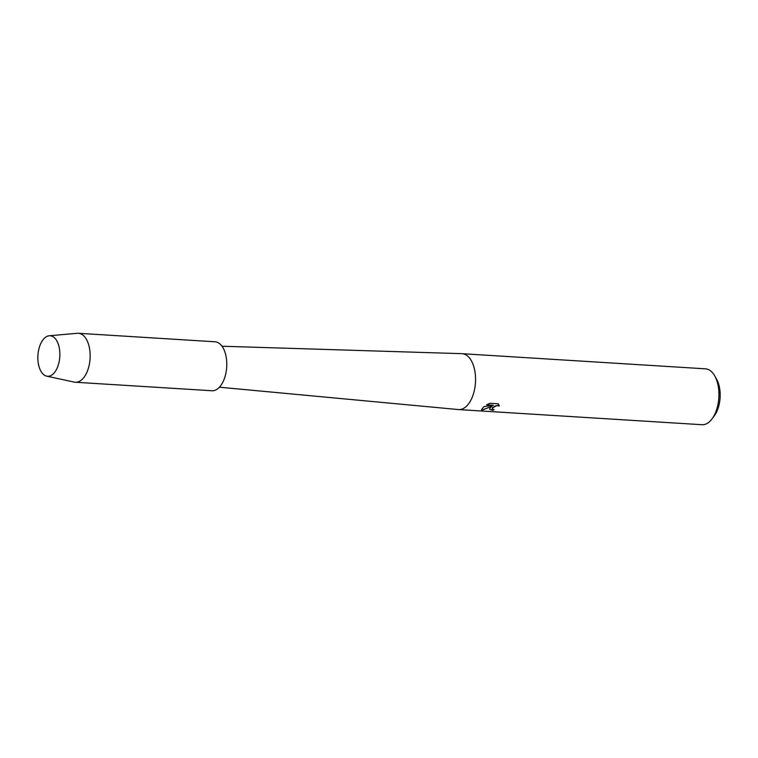 <?xml version="1.0" encoding="UTF-8"?>
<svg xmlns="http://www.w3.org/2000/svg" width="758" height="758" viewBox="0 0 758 758"><rect width="100%" height="100%" fill="white"/><g stroke="black" fill="none" stroke-linecap="round" stroke-linejoin="round"><path stroke-width="1.14" d="M53.164 373.969A20.295 10.963 -86.4 0 0 59.001 346.605A20.295 10.963 -86.4 0 0 44.551 338.068A20.295 10.963 -86.4 0 0 38.724 365.432A20.295 10.963 -86.4 0 0 53.164 373.969A20.295 10.963 -86.4 0 0 59.693 350.698A20.295 10.963 -86.4 0 0 49.223 335.775A20.295 10.963 -86.4 0 0 44.551 338.068A20.295 10.963 -86.4 0 0 37.9 359.728A20.295 10.963 -86.4 0 0 46.712 376.158A20.295 10.963 -86.4 0 0 53.164 373.969M219.432 387.205L458.372 409.557A27.999 15.122 -86.4 0 0 458.628 409.576A27.999 15.122 -86.4 0 0 466.312 406.392A27.999 15.122 -86.4 0 0 475.408 375.399A27.999 15.122 -86.4 0 0 462.105 353.692A27.999 15.122 -86.4 0 0 461.849 353.673L221.98 346.226M490.123 407.87L492.008 406.241L482.06 410.192L481.51 409.604L483.869 406.639L493.316 405.274L486.551 404.857L489.924 403.265L498.271 403.787L499.332 405.918L496.575 405.672L492.359 408.012L492.757 409.273L494.074 409.519A27.999 15.122 93.6 0 1 492.653 410.372L489.573 409.225L490.123 407.87M458.628 409.576L702.003 424.717A27.999 15.122 -86.4 0 0 709.687 421.543A27.999 15.122 -86.4 0 0 712.103 418.804A27.999 15.122 -86.4 0 0 714.766 375.959A27.999 15.122 -86.4 0 0 705.48 368.833L462.105 353.692M712.103 418.804L714.377 415.725A23.801 12.858 -86.4 0 0 716.642 379.303L714.766 375.959M492.16 408.657L492.681 407.463L495.05 405.994L497.987 405.435L499.332 405.909M489.564 409.168L492.624 410.249A27.857 15.046 -86.4 0 0 493.875 409.51M481.501 409.547L482.031 410.059L492.008 406.241M486.75 404.744L493.316 405.274M46.712 376.158L74.256 382.098A24.531 13.256 -86.4 0 0 75.336 382.25A24.531 13.256 -86.4 0 0 82.063 379.464A24.531 13.256 -86.4 0 0 90.031 352.309A24.531 13.256 -86.4 0 0 78.377 333.283A24.531 13.256 -86.4 0 0 77.297 333.293L49.223 335.775M75.336 382.25L211.937 390.749A24.531 13.256 -86.4 0 0 218.674 387.963A24.531 13.256 -86.4 0 0 226.642 360.808A24.531 13.256 -86.4 0 0 214.988 341.782L78.377 333.283"/></g></svg>
